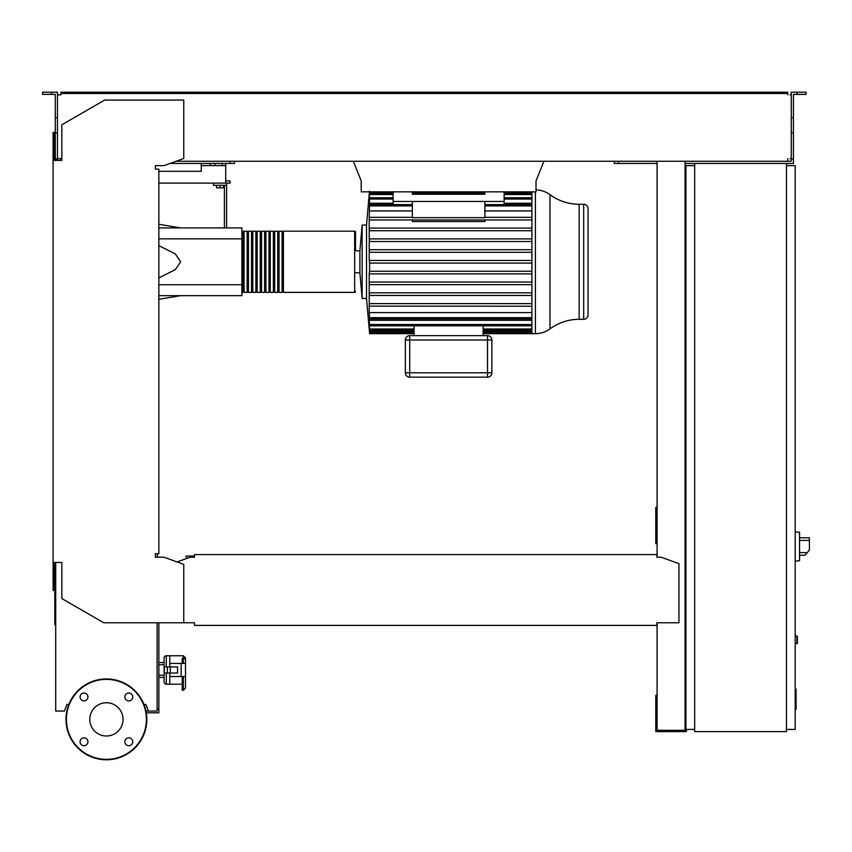 <?xml version="1.0" encoding="UTF-8"?>
<svg xmlns="http://www.w3.org/2000/svg" width="852" height="852" viewBox="0 0 852 852"><rect width="100%" height="100%" fill="white"/><g stroke="black" fill="none" stroke-linecap="round" stroke-linejoin="round"><path stroke-width="1.28" d="M795.193 689.098L796.066 689.098L796.066 704.189L795.193 704.189M796.066 702.378L795.193 702.378M796.066 704.189L796.066 709.428L795.193 709.428M796.066 709.428L795.193 709.737M191.87 557.219L191.87 556.026L186.194 556.026L186.194 558.646M191.87 556.026L194.469 556.026M799.57 557.442L799.57 535.588M799.783 555.259L805.002 555.259L809.4 550.009L809.4 537.772L799.783 537.772M795.193 531.872L799.57 532.33L799.57 560.701L795.193 561.159M795.193 635.89L797.376 636.327L797.376 643.324L795.193 643.761M786.46 163.446L786.46 731.602L694.678 731.602L694.678 163.446L793.446 163.446L793.446 159.068L791.263 159.068L791.263 92.208L797.163 92.208L797.163 94.391L793.446 94.391L793.446 159.068M694.678 165.629L685.935 165.629L685.935 729.418L694.678 729.418M786.46 729.418L795.193 729.418L795.193 165.629L786.46 165.629M148.365 711.058L145.969 711.058A40.427 40.427 0 0 0 143.999 704.497L145.98 704.497L148.365 711.058L157.109 711.058L157.109 622.78M146.299 712.804A40.427 40.427 0 0 1 106.404 759.792A40.427 40.427 0 0 0 146.832 719.365A40.427 40.427 0 0 0 106.404 678.938A40.427 40.427 0 0 0 65.977 719.365A40.427 40.427 0 0 0 106.404 759.792A40.427 40.427 0 0 0 146.299 712.804L158.855 712.804L158.855 622.78M157.109 709.301L158.855 709.301M361.205 190.539L361.205 180.922L353.346 161.262M543.895 161.262L536.025 180.922L536.025 189.889A24.548 24.548 0 0 1 549.998 194.682A49.107 49.107 0 0 0 579.147 204.267L579.147 319.298L583.663 319.298A4.366 4.366 0 0 0 588.04 314.92L588.04 208.633A4.366 4.366 0 0 0 583.663 204.267L583.663 319.298M361.205 180.922L361.205 191.849L536.025 191.849L536.025 180.922M225.727 163.446L225.727 165.629L201.253 165.629L201.253 163.446M222.223 163.446L222.223 165.629M215.013 163.446L215.013 165.629M210.21 163.446L210.21 165.629M225.727 165.629L225.727 180.922L230.093 180.922L230.093 183.116L225.727 183.116L225.727 180.922M158.855 171.305L201.253 171.305L201.253 165.629M225.727 183.116L158.855 183.116M549.998 194.682L549.998 328.883A49.107 49.107 0 0 1 579.147 319.298M549.998 328.883A24.548 24.548 0 0 1 535.429 333.675L535.429 191.849M531.914 191.849L531.914 333.675L483.148 333.675M354.656 231.19L354.656 292.374L283.418 292.374L283.418 231.19L354.656 231.19A0.873 0.873 0 0 1 355.529 232.064L355.529 250.765L359.895 250.765L362.143 225.066L366.52 225.066L366.52 298.488L369.598 333.675L414.093 333.675M362.143 225.066L362.143 298.488L366.52 298.488M359.895 250.765L359.895 272.789L362.143 298.488M355.529 250.765L355.529 232.064M531.914 260.467L369.48 260.467L369.598 261.777L369.214 260.467L369.214 249.689L531.914 249.689L369.502 249.689L369.459 252.309L531.914 252.309M531.914 241.521L369.214 241.521L369.214 249.689M531.914 238.901L369.512 238.901L369.448 241.521L369.214 238.901L369.214 217.335L369.406 219.954L531.914 219.954M369.48 191.199L369.448 194.575C369.608 192.882 369.63 192.882 369.512 194.575L369.427 199.048C369.598 197.355 369.63 197.355 369.534 199.048L369.406 205.907C369.576 204.224 369.619 204.224 369.544 205.907L369.214 217.335M369.406 205.907C369.576 204.224 369.619 204.224 369.544 205.907L412.347 205.907M369.427 199.048C369.598 197.355 369.63 197.355 369.534 199.048L393.113 199.048M369.448 194.575C369.608 192.882 369.63 192.882 369.512 194.575L393.113 194.575M531.914 230.743L369.427 230.743L369.534 228.112L531.914 228.112M484.894 219.954L484.894 221.531L412.347 221.531L412.347 219.954M393.113 191.849L393.113 201.466L484.894 201.466L484.894 217.665L412.347 217.665M412.347 201.466L412.347 218.048M484.894 201.466L504.118 201.466L504.118 204.597M393.113 201.466L393.113 204.597M412.347 217.335L369.544 217.335M531.914 217.335L484.894 217.335M412.347 210.945L369.214 210.945M531.914 210.945L484.894 210.945M405.35 340.012L409.716 340.012L409.716 335.645L487.514 335.645L487.514 340.012L491.881 340.012L491.881 372.793L487.514 372.793L487.514 377.159A4.366 4.366 0 0 0 491.881 372.793L491.881 340.012A4.366 4.366 0 0 0 487.514 335.645L409.716 335.645A4.366 4.366 0 0 0 405.35 340.012L405.35 372.793A4.366 4.366 0 0 0 409.716 377.159L487.514 377.159L409.716 377.159L409.716 372.793L405.35 372.793M483.148 335.645L483.148 325.826L414.093 325.826L414.093 335.645M369.534 332.365L369.48 332.365C369.63 334.059 369.63 334.059 369.48 332.365L369.267 329.287M369.459 331.534C369.619 333.228 369.63 333.228 369.502 331.534C369.63 333.228 369.619 333.228 369.459 331.534L369.214 329.287M414.093 331.534L369.502 331.534L369.385 328.212M369.448 328.989C369.608 330.672 369.63 330.672 369.512 328.989C369.63 330.672 369.608 330.672 369.448 328.989L369.214 326.188L369.214 328.212M414.093 328.989L369.512 328.989L369.427 324.516C369.598 326.199 369.63 326.199 369.534 324.516L369.214 320.309L531.914 320.309M369.427 324.516C369.598 326.199 369.63 326.199 369.534 324.516L531.914 324.516M531.914 263.087L369.48 263.087L369.598 261.777L369.576 271.98M531.914 271.255L369.459 271.255L369.214 273.875L369.214 312.609L531.914 312.609M369.576 306.134L531.914 306.23M369.406 317.647C369.576 319.34 369.619 319.34 369.544 317.647C369.619 319.34 369.576 319.34 369.406 317.647L369.214 320.309M531.914 317.647L369.544 317.647L369.214 312.609M531.914 292.822L369.427 292.822L369.534 295.442L531.914 295.442M369.214 282.033L369.512 284.664L531.914 284.664M531.914 303.6L369.406 303.6M531.914 282.033L369.448 282.033M531.914 273.875L369.502 273.875M531.914 203.245L504.118 203.245M393.113 203.245L369.214 203.245M484.894 191.849L484.894 194.256L412.347 194.256L412.347 191.849M504.118 191.849L504.118 201.466M241.893 291.501A0.873 0.873 0 0 0 242.767 292.374L242.767 231.19A0.873 0.873 0 0 0 241.893 232.064M354.656 292.374A0.873 0.873 0 0 0 355.529 291.501M244.077 232.064L242.767 232.064M244.077 291.501L242.767 291.501M282.097 292.374L279.041 292.374L279.041 231.19L282.097 231.19L282.097 292.374M277.731 292.374L274.674 292.374L274.674 231.19L277.731 231.19L277.731 292.374M273.364 292.374L270.297 292.374L270.297 231.19L273.364 231.19L273.364 292.374M268.987 292.374L265.93 292.374L265.93 231.19L268.987 231.19L268.987 292.374M264.621 292.374L261.564 292.374L261.564 231.19L264.621 231.19L264.621 292.374M260.254 292.374L257.187 292.374L257.187 231.19L260.254 231.19L260.254 292.374M255.877 292.374L252.82 292.374L252.82 231.19L255.877 231.19L255.877 292.374M251.51 292.374L248.454 292.374L248.454 231.19L251.51 231.19L251.51 292.374M247.133 292.374L244.077 292.374L244.077 231.19L247.133 231.19L247.133 292.374M248.454 232.064L247.133 232.064M248.454 291.501L247.133 291.501M252.82 232.064L251.51 232.064M252.82 291.501L251.51 291.501M257.187 232.064L255.877 232.064M257.187 291.501L255.877 291.501M261.564 232.064L260.254 232.064M261.564 291.501L260.254 291.501M265.93 232.064L264.621 232.064M265.93 291.501L264.621 291.501M270.297 232.064L268.987 232.064M270.297 291.501L268.987 291.501M274.674 232.064L273.364 232.064M274.674 291.501L273.364 291.501M279.041 232.064L277.731 232.064M279.041 291.501L277.731 291.501M283.418 232.064L282.097 232.064M283.418 291.501L282.097 291.501M216.546 185.299L216.546 187.834L223.533 187.834L223.533 185.299M220.04 185.299L220.04 187.834M226.6 227.91L226.6 185.299L213.49 185.299L213.49 183.116M226.6 185.299L226.6 183.116M224.417 185.299L224.417 227.91M158.855 227.91L241.893 227.91L241.893 295.655L158.855 295.655M241.893 284.728L158.855 284.728M241.893 238.837L158.855 238.837M158.855 277.901L175.288 269.658L180.709 261.777L175.288 253.907L158.855 245.653M169.782 673.037L169.782 684.188L182.232 684.188M166.289 666.924L166.289 655.774A2.183 2.183 0 0 0 164.095 657.968L164.095 682.005L164.095 677.415L158.855 677.415M166.289 673.037L166.289 684.188A2.183 2.183 0 0 1 164.095 682.005M158.855 675.231L164.095 675.231L164.095 677.415M182.232 663.431L182.232 658.351L183.329 658.351L183.329 655.774L169.782 655.774L169.782 666.924M164.095 664.741L158.855 664.741M164.095 662.547L158.855 662.547M55.71 591.512L54.816 591.512L54.816 624.772L55.71 624.772M166.289 655.774L169.782 655.774L169.782 663.431L181.146 663.431L181.146 676.541L185.512 676.541L185.512 679.832M181.146 676.541L169.782 676.541L169.782 684.188L166.289 684.188M170.272 673.037L177.535 673.037L177.535 666.924L164.319 666.924L164.319 673.037L170.272 673.037L170.272 666.924M167.354 666.924L167.354 673.037M181.146 663.431L185.512 663.431L185.512 657.968L185.512 687.947L183.329 690.301L182.232 690.301L182.232 676.541M123.039 719.365A16.625 16.625 0 0 1 106.404 736A16.625 16.625 0 0 1 89.779 719.365A16.625 16.625 0 0 1 106.404 702.74A16.625 16.625 0 0 1 123.039 719.365M124.882 741.772A3.93 3.93 0 0 1 128.812 737.843A3.93 3.93 0 0 1 132.752 741.772A3.93 3.93 0 0 1 128.812 745.702A3.93 3.93 0 0 1 124.882 741.772M84.007 737.843A3.93 3.93 0 0 1 87.937 741.772A3.93 3.93 0 0 1 84.007 745.702A3.93 3.93 0 0 1 80.067 741.772A3.93 3.93 0 0 1 84.007 737.843M87.937 696.968A3.93 3.93 0 0 1 84.007 700.898A3.93 3.93 0 0 1 80.067 696.968A3.93 3.93 0 0 1 84.007 693.027A3.93 3.93 0 0 1 87.937 696.968M128.812 700.898A3.93 3.93 0 0 1 124.882 696.968A3.93 3.93 0 0 1 128.812 693.027A3.93 3.93 0 0 1 132.752 696.968A3.93 3.93 0 0 1 128.812 700.898M194.469 623.291L194.469 625.4L656.871 625.4L656.871 623.291M157.109 557.219L157.545 553.725M157.545 169.122L155.362 169.122L155.362 165.629L164.095 165.629L183.766 158.472L183.766 100.067L104.658 100.067L61.834 124.797L61.834 160.389L53.09 160.389L53.09 590.436L54.4 590.436L54.4 562.469L55.71 562.469L55.71 711.058L64.454 711.058L66.839 704.497L68.82 704.497M58.767 158.632L60.961 158.632L60.961 160.389L57.457 160.389L57.457 117.714L55.273 117.714L55.273 160.389L54.4 160.389L54.4 132.411L53.09 132.411L53.09 160.389M656.871 555.909L656.871 557.219L656.871 555.909M656.871 554.599L194.469 554.599L194.469 557.219L190.102 557.219L177.099 561.958M194.469 554.599L194.469 557.219M656.871 622.78L678.938 622.78L678.938 563.662L661.237 557.219L656.871 557.219M53.09 562.469L61.834 562.469L61.834 598.562L103.784 622.78L194.469 622.78M183.766 622.78L183.766 564.386L164.095 557.219L155.362 557.219L155.362 553.725L158.855 553.725L158.855 169.122L155.362 169.122L155.362 165.629M51.557 94.391L51.557 92.208L42.6 92.208L42.6 94.391L55.273 94.391L55.273 117.714M170.102 163.446L234.46 163.446L234.46 161.262M230.093 163.446L230.093 161.262M55.273 159.068L57.457 159.068M55.273 132.848L57.457 132.848L57.457 92.208L51.557 92.208M791.263 159.068L791.263 161.262L787.77 161.262L787.77 158.632L787.77 159.952M685.935 507.398L685.061 507.398M657.084 507.398L655.774 507.398L655.774 543.672L657.084 543.672M657.084 512.212L655.774 512.212M685.061 540.615L685.935 540.615M685.061 512.212L685.935 512.212M657.084 161.262L657.084 557.219M657.084 622.78L657.084 730.292L685.061 730.292L685.061 161.262M686.371 729.418L686.371 731.602L655.774 731.602L655.774 695.328L657.084 695.328M685.061 698.395L685.935 698.395M685.061 726.799L685.935 726.799M657.084 726.799L655.774 726.799M657.084 163.446L614.26 163.446L614.26 161.262M694.678 163.446L685.061 163.446M791.263 158.632L789.953 158.632M789.953 94.828L791.263 94.828M60.961 93.518L67.51 93.518L67.51 92.208L60.961 92.208L60.961 94.828L58.767 94.828M176.108 161.262L787.77 161.262M787.77 94.828L787.77 93.518L67.51 93.518M57.457 94.828L60.961 94.828M60.961 159.952L60.961 158.632L57.457 158.632M67.51 92.208L781.209 92.208L781.209 93.518M781.209 92.208L787.77 92.208L787.77 93.518M797.163 92.208L806.12 92.208L806.12 94.391L797.163 94.391M618.627 163.446L618.627 161.262M793.446 132.848L791.263 132.848M793.446 117.714L791.263 117.714M796.066 696.659L795.193 696.659M796.066 690.908L795.193 690.908M807.195 552.639L799.783 552.639M799.783 540.402L809.4 540.402M796.939 635.89L796.939 643.761M531.914 205.907L484.894 205.907M409.716 372.793L409.716 340.012L487.514 340.012L487.514 372.793L409.716 372.793M531.914 331.534L483.148 331.534M531.914 328.989L483.148 328.989M531.914 194.575L504.118 194.575M531.914 192.03L504.118 192.03M484.894 192.03L412.347 192.03M393.113 192.03L369.502 192.03M531.914 199.048L504.118 199.048M183.329 676.541L183.329 690.301M183.329 663.431L183.329 658.351A2.183 1.789 0 0 1 185.512 660.14M145.969 711.058A40.427 40.427 0 0 0 143.999 704.497M106.404 759.356A39.991 39.991 0 0 1 66.424 719.365A39.991 39.991 0 0 1 106.404 679.374A39.991 39.991 0 0 1 146.395 719.365A39.991 39.991 0 0 1 106.404 759.356M146.832 719.365A40.427 40.427 0 0 0 106.404 678.938M366.52 225.066L369.417 191.849M579.147 204.267L583.663 204.267M412.347 204.597L369.566 204.597M484.894 204.597L531.914 204.597M531.914 332.844L483.148 332.844M414.093 332.844L369.587 332.844M531.914 330.299L483.148 330.299M414.093 330.299L369.587 330.299M531.914 325.826L369.576 325.826M531.914 318.957L369.566 318.957M369.587 193.266L393.113 193.266M412.347 193.266L484.894 193.266M504.118 193.266L531.914 193.266M369.576 197.739L393.113 197.739M504.118 197.739L531.914 197.739M355.529 272.789L359.895 272.789M531.914 333.675L535.429 333.675M180.709 227.91L158.855 224.268M180.709 295.655L158.855 299.297M183.329 655.774L185.512 657.968"/></g></svg>
